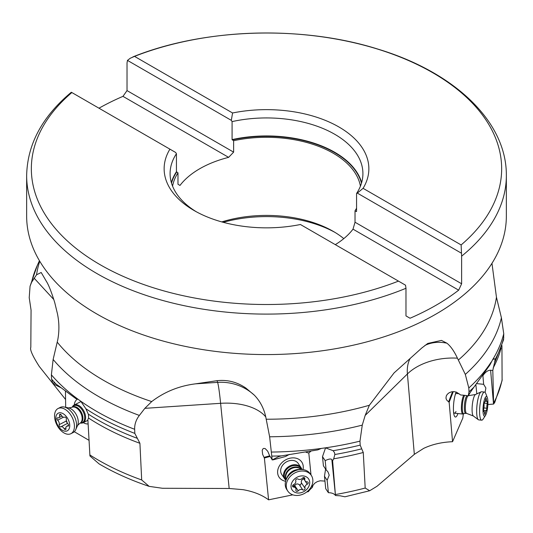 <?xml version="1.0" encoding="UTF-8"?>
<svg xmlns="http://www.w3.org/2000/svg" width="533" height="533" viewBox="0 0 533 533"><rect width="100%" height="100%" fill="white"/><g stroke="black" fill="none" stroke-linecap="round" stroke-linejoin="round"><path stroke-width="0.8" d="M71.822 92.522L169.92 149.16A102.363 59.096 0 0 0 194.119 210.535A102.363 59.096 0 0 0 300.425 224.506L405.533 285.188L405.979 288.28L405.979 315.902L410.03 318.241A239.85 138.473 180 0 0 458.666 290.165L461.625 283.776L461.625 256.153L461.132 244.94L363.08 188.329A102.363 59.096 0 0 0 338.881 126.954A102.363 59.096 0 0 0 232.575 112.983L134.523 56.378L130.265 58.244L127.467 60.396L127.021 62.974L127.021 90.597L122.97 96.353A239.85 138.473 180 0 0 98.971 108.199M405.979 288.28A239.85 138.473 180 0 1 96.899 273.542A239.85 138.473 180 0 1 96.826 273.496A239.85 138.473 180 0 1 26.65 175.624L26.65 216.098A239.85 138.473 0 0 0 50.908 276.78A239.85 138.473 0 0 0 96.899 314.017A239.85 138.473 0 0 0 482.092 276.78A239.85 138.473 0 0 0 506.35 216.098L506.35 175.624A239.85 138.473 180 0 1 461.625 256.153M134.523 56.378A235.16 135.768 180 0 1 432.856 72.788A235.16 135.768 180 0 1 461.132 244.94M461.178 253.062L357.33 193.106L363.08 188.329M357.33 193.106L356.564 193.472L356.564 211.481M461.625 283.776L355.025 222.234L355.025 210.801L356.37 211.574A96.167 55.525 180 0 0 356.564 211.281M458.666 290.165L353.006 229.163L355.025 222.234M221.788 221.908A94.434 54.519 180 0 1 333.272 231.382A94.434 54.519 180 0 1 333.278 231.382A94.434 54.519 180 0 1 343.798 238.617M355.025 210.801A94.434 54.519 0 0 0 356.564 208.21M360.428 186.17A94.434 54.519 0 0 0 333.272 153.264A94.434 54.519 0 0 0 233.621 140.705L233.621 152.138L127.021 90.597M335.304 244.64A94.434 54.519 0 0 0 353.006 229.163M223.26 222.314A99.391 57.384 180 0 1 334.984 232.395M74.294 431.717L89.011 440.318M65.459 391.255L65.686 407.312M77.638 399.09A13.631 8.222 -117 0 0 74.254 404.993M83.268 422.656A13.631 8.222 -117 0 0 88.112 423.935M61.108 387.797L52.88 383.693L51.554 379.076L51.388 374.826L53.133 359.455L57.751 339.874C59.37 331.24 59.27 322.552 57.464 313.817L54.752 302.631C51.501 292.137 48.756 285.128 46.524 281.597L41.194 272.496L36.55 274.781L31.594 282.27L30.055 286.281L29.215 297.694L31.067 310.139L30.814 347.376C29.741 349.561 32.56 355.917 39.262 366.431L52.354 382.874M269.678 455.862L264.022 457.381L262.616 454.309L262.203 450.345L262.829 448.966L263.715 448.4L265.194 448.586L267.719 451.238L269.725 455.975A49.569 27.489 174.3 0 1 272.196 459.939L269.631 436.78L265.76 416.933C263.902 408.385 260.097 401.129 254.334 395.173L245.906 388.091C237.092 382.034 227.478 379.569 217.051 380.689L195.584 383.833C179.121 385.899 164.497 391.808 151.712 401.576L144.863 408.338L139.366 415.434C136.095 419.658 134.523 424.275 134.642 429.285L134.829 433.402L139.912 443.296L141.691 479.966L149.16 486.369C130.805 480.213 114.115 472.724 99.098 463.897L89.937 455.962L87.865 419.404L88.611 418.092L88.425 414.414L85.88 408.758L80.763 401.216L78.118 399.31L75.893 398.644L55.945 383.953L53.953 382.761L52.88 383.693M149.16 486.369L162.465 488.275L229.377 488.488L242.975 489.66C253.382 491.486 261.923 494.877 268.585 499.834L292.817 494.844M229.17 488.488L220.602 403.314A49.569 2.532 86.2 0 0 217.604 382.374A49.569 48.55 161.9 0 1 254.334 395.173M452.57 391.662L448.606 401.889L446.554 399.883L445.968 398.131L446.268 395.972L447.34 394.24L449.232 392.708L451.571 391.822L454.069 391.642L456.495 392.168L460.699 394.986A49.569 30.747 175.1 0 1 468.254 395.859L469.013 391.835L468.807 387.977L465.316 374.399L457.427 358.176C454.189 351.207 450.691 346.21 446.92 343.199L441.457 340.4L427.786 343.432L421.81 347.989L394.067 372.913L369.362 405.26L365.165 415.434L362.267 425.121L359.975 441.144L360.181 445.135L361.714 448.833A238.557 137.734 180 0 1 334.864 454.502L334.491 452.63L333.118 450.691L325.47 447.84L321.359 448.42L317.821 449.879L281.531 455.868L278.812 456.534L272.196 459.939M491.966 263.329L496.45 297.214L501.406 317.768L503.752 333.771L503.578 339.721L494.577 362.926L495.11 359.489L494.231 358.729L492.599 359.775L489.854 365.025L473.95 387.138C467.621 396.052 469.446 394.047 468.667 395.453L468.774 395.106M457.427 358.176L457.427 358.176A49.569 30.747 -4.9 0 0 407.412 373.959A49.569 31.087 45.5 0 1 410.25 358.243M424.888 345.451A49.569 38.256 -122.2 0 1 446.92 343.199M448.606 401.889L449.152 402.228L452.55 441.71L462.817 418.059A19.828 4.524 95.8 0 1 463.39 413.881M361.714 448.833L363.273 452.504L365.185 488.041L369.682 490.746L377.011 486.269L414.447 454.256L423.682 448.373C432.09 444.382 441.71 442.163 452.55 441.71M494.397 363.266L492.805 370.455L490.613 370.235C487.975 370.182 485.403 371.987 482.905 375.672L482.711 375.652M53.087 383.793L65.572 399.49M449.152 402.228L453.27 391.622M456.201 392.061A13.631 3.111 95.8 0 0 455.855 392.888A13.631 3.111 95.8 0 0 453.763 413.648A13.631 3.111 95.8 0 0 455.149 416.939A13.631 3.111 95.8 0 0 457.934 413.548M501.939 345.537L502.093 380.615L494.757 402.415L493.618 404.054L492.805 370.455M487.868 404.54L493.618 404.054M475.856 384.579L476.815 393.887M476.595 383.607L483.651 384.32L485.876 387.984L485.103 392.381M477.615 393.514L476.775 393.427M483.651 384.32L482.905 375.672M468.98 394.64L468.254 395.859M453.55 411.916A9.914 2.265 95.8 0 0 454.289 413.135A9.914 2.265 95.8 0 0 454.496 413.202A9.914 2.265 95.8 0 0 455.995 411.489M456.694 393.541A9.914 2.265 95.8 0 0 456.488 393.474A9.914 2.265 95.8 0 0 455.302 394.54M324.957 481.106L320.173 480.786L317.348 481.599L314.87 483.111L313.098 485.157L312.271 487.468A19.828 15.823 146.2 0 0 308.374 491.639L306.715 491.979M312.271 487.468L312.032 485.057M311.012 474.97L308.8 452.977A12.392 9.887 146.2 0 1 305.636 452.011M264.022 457.381L264.381 458L270.098 456.461M264.381 458L268.585 499.834M303.017 469.62A13.631 10.88 146.2 0 0 298.687 459.239A13.631 10.88 146.2 0 0 280.598 464.11A13.631 10.88 146.2 0 0 282.204 480.073A13.631 10.88 146.2 0 0 285.635 481.272M328.395 492.699L327.149 480.286L324.477 476.295L325.723 488.708L328.395 492.699C331.786 492.739 334.138 493.665 335.457 495.477L332.612 460.792L333.691 458.806L334.864 454.502M369.682 490.746L344.938 496.789L340.087 495.797L335.484 495.523M325.59 469.06L324.477 476.295M322.498 456.654L323.418 465.822L326.096 469.813L325.177 460.645L322.498 456.654L325.57 447.84M311.019 451.111L308.8 452.977M326.096 469.813L327.928 471.798L329.201 475.123L327.149 480.286M332.612 460.792L331.852 459.659C331.1 458.553 328.874 458.88 325.177 460.645M272.943 459.892L285.541 456.501L289.419 454.382M296.308 453.403L297.894 453.183M301.125 467.774L298.227 463.457A9.914 7.908 146.2 0 0 295.988 461.405A9.914 7.908 146.2 0 0 289.819 460.612A9.914 7.908 146.2 0 0 281.757 474.497L284.649 478.814A9.914 7.908 -33.8 0 1 292.71 464.936A9.914 7.908 -33.8 0 1 301.125 467.774A9.914 7.908 -33.8 0 1 301.938 469.52M81.176 401.609A9.914 5.976 -117 0 0 80.236 401.935L74.107 405.067A9.914 5.976 63 0 1 78.977 405.6A9.914 5.976 63 0 1 85.227 414.621A9.914 5.976 63 0 1 83.121 422.729A9.914 5.976 63 0 1 80.35 423.029M233.621 152.138L228.63 157.355A94.434 54.519 0 0 0 179.994 185.431L177.975 184.265L177.975 172.832A94.434 54.519 0 0 0 172.572 186.17M177.975 172.832L176.436 171.739L176.436 153.731A96.413 55.665 0 0 0 170.087 173.605A96.413 55.665 0 0 0 196.284 211.748M169.92 149.16L175.67 152.478L176.436 153.731M398.477 281.118A235.16 135.768 180 0 1 100.144 264.701A235.16 135.768 180 0 1 71.868 92.549M228.63 157.355L122.97 96.353M356.564 193.472A96.413 55.665 0 0 0 362.913 173.605A96.413 55.665 0 0 0 334.677 134.243A96.413 55.665 0 0 0 232.082 121.604L232.082 139.613L233.621 140.705M232.082 121.604L231.315 120.351L127.467 60.396M232.575 112.983L231.315 120.351M464.769 395.359A9.454 2.159 -84.2 0 0 464.143 396.479A9.454 2.159 -84.2 0 0 462.278 407.532A9.454 2.159 -84.2 0 0 463.97 413.608L463.17 413.981A9.914 2.265 -84.2 0 1 462.857 414.041A9.914 2.265 -84.2 0 1 461.405 406.979A9.914 2.265 -84.2 0 1 463.35 396.026A9.914 2.265 -84.2 0 1 463.737 395.246M484.517 392.068L481.592 391.768A14.124 3.225 95.8 0 0 481.146 391.855A14.124 3.225 95.8 0 0 479.46 394.207A14.124 3.225 95.8 0 0 476.722 408.891A14.124 3.225 95.8 0 0 478.334 419.711A14.124 3.225 95.8 0 0 478.761 419.884L481.685 420.177A14.124 3.225 -84.2 0 1 479.613 410.11A14.124 3.225 -84.2 0 1 482.392 394.5A14.124 3.225 -84.2 0 1 484.517 392.068A14.124 3.225 -84.2 0 1 485.696 393.407L487.282 397.438A9.914 2.265 -84.2 0 1 487.795 405.586A9.914 2.265 -84.2 0 1 485.956 414.514A9.914 2.265 -84.2 0 1 485.463 415.467A9.914 2.265 -84.2 0 1 483.011 411.056A9.914 2.265 -84.2 0 1 484.957 398.204A9.914 2.265 -84.2 0 1 487.282 397.438M485.463 415.467L483.105 419.098A14.124 3.225 -84.2 0 1 481.685 420.177M487.289 403.448L487.149 401.149A3.431 0.786 -84.2 0 1 486.856 401.336A3.431 0.786 -84.2 0 1 486.349 399.064L486.136 398.111L485.69 399.27A3.431 0.786 -84.2 0 1 485.157 401.442A3.431 0.786 -84.2 0 1 484.637 402.035A3.431 0.786 -84.2 0 1 484.517 401.975L484.004 404.48A3.431 0.786 -84.2 0 1 483.624 409.271L483.771 411.569A3.431 0.786 -84.2 0 1 484.057 411.383A3.431 0.786 -84.2 0 1 484.564 413.655L484.777 414.614L485.223 413.448A3.431 0.786 -84.2 0 1 485.763 411.276A3.431 0.786 -84.2 0 1 486.276 410.69A3.431 0.786 -84.2 0 1 486.396 410.743L486.915 408.238A3.431 0.786 -84.2 0 1 487.289 403.448L484.024 403.121M285.954 480.233A9.914 7.908 -33.8 0 1 284.649 478.814M311.292 475.383L310.279 473.87A14.124 11.273 146.2 0 0 301.312 469.506A14.124 11.273 146.2 0 0 298.293 469.82A14.124 11.273 146.2 0 0 286.181 479.647A14.124 11.273 146.2 0 0 286.807 489.6L287.82 491.113A14.124 11.273 -33.8 0 1 299.306 471.325A14.124 11.273 -33.8 0 1 311.292 475.383A14.124 11.273 -33.8 0 1 299.806 495.164A14.124 11.273 -33.8 0 1 287.82 491.113M300.545 492.825A9.914 7.908 -33.8 0 1 291.031 486.389A9.914 7.908 -33.8 0 1 300.199 476.102A9.914 7.908 -33.8 0 1 309.713 482.538A9.914 7.908 -33.8 0 1 300.545 492.825M307.221 484.237A1.446 1.153 146.2 0 0 307.175 481.879A3.431 2.738 -33.8 0 1 305.116 480.819A3.431 2.738 -33.8 0 1 304.823 478.821A1.446 1.153 146.2 0 0 302.524 478.114A3.431 2.738 -33.8 0 1 300.266 479.42A3.431 2.738 -33.8 0 1 297.974 479.054A1.446 1.153 146.2 0 0 295.722 480.699A3.431 2.738 -33.8 0 1 293.523 484.697A1.446 1.153 146.2 0 0 293.57 487.049A3.431 2.738 -33.8 0 1 295.628 488.108A3.431 2.738 -33.8 0 1 295.922 490.107A1.446 1.153 146.2 0 0 298.22 490.813A3.431 2.738 -33.8 0 1 300.479 489.507A3.431 2.738 -33.8 0 1 302.771 489.88A1.446 1.153 146.2 0 0 305.023 488.228A3.431 2.738 -33.8 0 1 307.221 484.237L303.883 478.987M303.723 479.02C301.651 479.613 300.918 480.946 301.525 483.018L300.379 485.023L299.273 484.664C297.467 483.471 295.955 483.784 294.729 485.603L293.916 486.356M72.235 407.132A9.914 5.976 63 0 1 74.107 405.067M70.909 433.689L73.061 432.589A14.124 8.515 -117 0 0 75.726 429.645A14.124 8.515 -117 0 0 67.158 408.191A14.124 8.515 -117 0 0 64.167 406.999A14.124 8.515 -117 0 0 60.216 407.425L58.07 408.518A14.124 8.515 63 0 1 65.006 409.284A14.124 8.515 63 0 1 73.907 422.143A14.124 8.515 63 0 1 70.909 433.689A14.124 8.515 63 0 1 63.973 432.923A14.124 8.515 63 0 1 55.072 420.064A14.124 8.515 63 0 1 58.07 408.518M62.394 430.278A9.914 5.976 63 0 1 55.798 417.919A9.914 5.976 63 0 1 63.127 413.695A9.914 5.976 63 0 1 69.73 426.054A9.914 5.976 63 0 1 62.394 430.278M67.798 426.127A1.446 0.873 -117 0 0 68.244 426.094A1.446 0.873 -117 0 0 68.584 425.087A1.446 0.873 -117 0 0 67.904 423.795A3.431 2.072 63 0 1 66.358 419.304A1.446 0.873 -117 0 0 65.446 417.212A1.446 0.873 -117 0 0 64.733 417.132A3.431 2.072 63 0 1 64.666 417.166A3.431 2.072 63 0 1 62.981 416.979A3.431 2.072 63 0 1 61.322 415.16A1.446 0.873 -117 0 0 60.622 414.394A1.446 0.873 -117 0 0 59.909 414.314A1.446 0.873 -117 0 0 59.569 415.334A3.431 2.072 63 0 1 58.77 417.759A3.431 2.072 63 0 1 57.724 417.845A1.446 0.873 -117 0 0 57.284 417.879A1.446 0.873 -117 0 0 56.938 418.885A1.446 0.873 -117 0 0 57.617 420.177A3.431 2.072 63 0 1 59.163 424.668A1.446 0.873 -117 0 0 60.076 426.76A1.446 0.873 -117 0 0 60.789 426.84A3.431 2.072 63 0 1 60.855 426.806A3.431 2.072 63 0 1 62.541 426.986A3.431 2.072 63 0 1 64.2 428.812A1.446 0.873 -117 0 0 64.899 429.578A1.446 0.873 -117 0 0 65.612 429.658A1.446 0.873 -117 0 0 65.952 428.632A3.431 2.072 63 0 1 66.758 426.213A3.431 2.072 63 0 1 67.798 426.127L68.53 425.754M67.345 423.175L66.565 420.89M265.76 416.933L265.76 416.933A49.569 27.489 -5.7 0 0 220.602 403.314L144.863 408.338M78.118 399.31A239.797 138.447 180 0 1 51.388 374.826M51.554 379.076A239.797 138.447 0 0 0 55.945 383.953M134.642 429.285A239.797 138.447 180 0 1 96.933 411.543A239.797 138.447 180 0 1 80.763 401.216M85.88 408.758A239.797 138.447 0 0 0 96.933 415.587A239.797 138.447 0 0 0 134.829 433.402M53.133 359.455A236.905 136.774 0 0 0 98.985 396.732A236.905 136.774 0 0 0 139.366 415.434M151.712 401.576A230.769 133.23 180 0 1 103.322 380.202A230.769 133.23 180 0 1 57.251 342.173M195.584 383.833L217.604 382.374L217.051 380.689M369.362 405.26A230.769 133.23 180 0 1 266.253 419.231M496.45 297.214A230.769 133.23 180 0 1 458.347 360.041M414.334 454.349L407.412 373.959L365.165 415.434M491.153 362.074A239.797 138.447 180 0 1 468.807 387.977M469.013 391.835A239.797 138.447 0 0 0 473.95 387.138M495.11 359.489A239.797 138.447 0 0 0 503.785 337.689M503.752 333.771A239.797 138.447 180 0 1 492.599 359.775M465.316 374.399A236.905 136.774 0 0 0 501.406 317.768M36.55 274.781A230.769 133.23 180 0 1 39.755 261.243M53.826 299.566L34.085 278.113M39.435 260.704L37.29 265.441A236.905 136.774 0 0 0 31.594 282.27M501.127 347.989A237.318 137.014 180 0 1 493.145 368.036M490.613 370.235L493.525 404.047M493.671 403.068A237.318 137.014 0 0 0 502.186 379.483M321.359 448.42A239.797 138.447 180 0 1 271.637 452.057M272.017 456.101A239.797 138.447 0 0 0 281.531 455.868M359.975 441.144A239.797 138.447 180 0 1 325.47 447.84M333.118 450.691A239.797 138.447 0 0 0 360.181 445.135M269.631 436.78A236.905 136.774 0 0 0 362.267 425.121M331.852 459.659L335.457 495.477M363.273 452.504A237.318 137.014 180 0 1 333.691 458.806M335.43 494.537A237.318 137.014 0 0 0 365.185 488.041M139.912 443.296A237.318 137.014 180 0 1 98.692 424.281A237.318 137.014 180 0 1 88.611 418.092M137.354 438.346A238.557 137.734 180 0 1 97.812 419.937A238.557 137.734 180 0 1 88.251 414.081M89.817 454.902A237.318 137.014 0 0 0 98.638 460.285A237.318 137.014 0 0 0 98.692 460.312A237.318 137.014 0 0 0 141.691 479.966M171.513 183.145A96.167 55.525 180 0 1 176.63 172.052M171.353 182.606A96.413 55.665 180 0 1 176.436 171.739M232.082 139.613A96.413 55.665 180 0 1 334.677 152.251A96.413 55.665 180 0 1 361.647 182.606M232.275 139.926A96.167 55.525 180 0 1 361.487 183.145M467.081 395.673A8.921 2.039 95.8 0 0 466.089 397.112A8.921 2.039 95.8 0 0 464.336 406.972A8.921 2.039 95.8 0 0 465.649 413.328L466.688 413.435A8.921 2.039 -84.2 0 1 465.382 407.072A8.921 2.039 -84.2 0 1 467.135 397.218A8.921 2.039 -84.2 0 1 468.047 395.826M468.48 395.679L475.536 394.487A10.913 2.492 95.8 0 0 474.237 396.305A10.913 2.492 95.8 0 0 472.118 407.652A10.913 2.492 95.8 0 0 473.364 416.007L478.334 419.711M485.736 399.004L486.349 399.064M486.915 408.238L483.917 407.938M485.223 413.448L484.564 413.381M286.081 479.9A9.454 7.542 -33.8 0 1 285.135 471.732A9.454 7.542 -33.8 0 1 292.983 465.722A9.454 7.542 -33.8 0 1 301.578 469.506M301.078 469.506A8.921 7.122 146.2 0 0 293.663 467.161A8.921 7.122 146.2 0 0 286.268 479.434M286.301 479.347A8.921 7.122 -33.8 0 1 294.023 467.701A8.921 7.122 -33.8 0 1 300.985 469.506M301.312 469.506L298.813 469.5A10.913 8.708 146.2 0 0 296.481 469.74A10.913 8.708 146.2 0 0 287.12 477.335L286.181 479.647M303.97 477.541L304.823 478.821M305.023 488.228L301.525 483.018M302.771 489.88L299.273 484.664M298.22 490.813L294.729 485.603M293.57 487.049L292.624 485.63M72.315 407.092A9.454 5.696 63 0 1 78.398 406.273A9.454 5.696 63 0 1 84.62 416.34A9.454 5.696 63 0 1 80.423 422.989M80.696 422.849A8.921 5.377 -117 0 0 82.588 415.56A8.921 5.377 -117 0 0 76.965 407.439A8.921 5.377 -117 0 0 72.581 406.959L71.822 407.345A8.921 5.377 63 0 1 76.206 407.832A8.921 5.377 63 0 1 81.822 415.947A8.921 5.377 63 0 1 79.93 423.242L80.696 422.849M79.93 423.242L77.611 425.434A10.913 6.583 -117 0 0 70.989 408.858A10.913 6.583 -117 0 0 68.684 407.938L64.167 406.999M64.2 428.812L65.899 427.939M60.902 426.78L67.524 423.402L60.855 426.806M59.163 424.668L66.339 421.003M57.617 420.177L63.454 417.199M59.569 415.334L60.935 414.641M506.35 175.624C506.83 121.377 454.236 72.142 377.877 49.096C301.878 25.104 204.066 28.176 132.884 56.898M482.092 276.78L482.605 276.174M37.29 265.441L30.048 286.281M394.067 372.913L394.6 372.394M71.342 92.242C42.194 116.587 27.296 144.383 26.65 175.624M456.488 393.474L459.12 393.74M454.496 413.202L462.857 414.041M463.97 413.608L465.649 413.328M466.688 413.435L473.364 416.007M475.536 394.487L481.146 391.855M485.263 401.176L486.856 401.336M483.444 410.403L486.276 410.69M483.471 411.323L484.057 411.383M303.037 477.721L305.116 480.819M293.39 484.764L295.628 488.108M87.912 420.277L83.121 422.729M71.822 407.345L68.684 407.938M77.611 425.434L75.726 429.645M68.604 425.274L66.758 426.213M61.975 416.12L58.77 417.759"/></g></svg>
